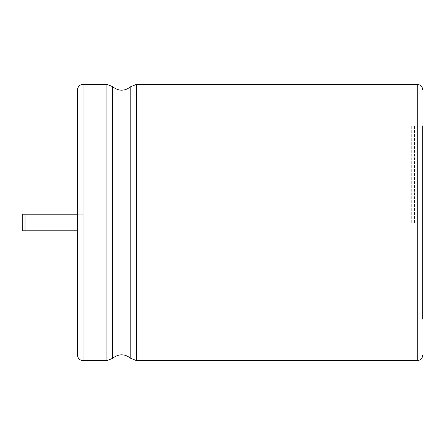 <?xml version="1.0" encoding="UTF-8"?>
<svg xmlns="http://www.w3.org/2000/svg" width="445" height="445" viewBox="0 0 445 445"><rect width="100%" height="100%" fill="white"/><g stroke="black" fill="none" stroke-linecap="round" stroke-linejoin="round"><path stroke-width="0.33" stroke-dasharray="2.23 1.67" d="M77.491 230.788L25.015 230.788L25.015 214.212L83.015 214.212L83.015 319.171L83.015 125.829L83.015 222.5L83.015 214.212L77.491 214.212M77.491 222.5L77.491 125.829L77.491 222.5M22.25 230.788L22.25 214.212M77.491 89.923L77.491 355.077M417.226 125.835L417.226 222.5L417.226 221.12L419.985 221.12L417.226 221.12L417.226 125.829L419.985 125.835L419.985 221.12L419.985 125.835L419.985 221.12L419.985 125.835L417.226 125.835L422.75 125.829L422.75 319.171L422.75 125.829L422.75 319.171L417.226 319.171L417.226 222.5L417.226 319.165L419.985 319.165L417.226 319.165M419.985 223.88L417.226 223.88L419.985 223.88L419.985 319.165L419.985 223.88L417.226 223.88L419.985 223.88L419.985 319.165L419.985 223.88M419.985 221.12L417.226 221.12L419.985 221.12M411.703 222.5L411.703 125.829L411.703 222.5M414.462 222.5L414.462 125.829L414.462 222.5M83.015 84.394L83.015 360.606M106.906 84.394L106.906 360.606M112.552 86.619L112.552 358.381M130.819 86.619L130.819 358.381M136.465 84.394L136.465 360.606M417.226 84.394L417.226 360.606M83.015 125.829L77.491 125.829M83.015 319.171L77.491 319.171M414.462 125.829L411.703 125.829M414.462 319.171L411.703 319.171"/><path stroke-width="0.67" d="M25.015 230.788L22.25 230.788L22.25 214.212L25.015 214.212L25.015 230.788L77.491 230.788M83.015 360.606C79.688 360.305 77.847 358.464 77.491 355.077L77.491 89.923C77.847 86.536 79.688 84.695 83.015 84.394L106.906 84.394L106.906 360.606L83.015 360.606L83.015 84.394M422.75 319.171L422.75 125.829M106.906 360.606L112.552 358.381L112.552 86.619L106.906 84.394M112.552 358.381C118.542 353.625 124.628 353.625 130.819 358.381L130.819 86.619C124.628 91.375 118.542 91.375 112.552 86.619M130.819 358.381L136.465 360.606L136.465 84.394L130.819 86.619M136.465 360.606L417.226 360.606L417.226 84.394C420.553 84.695 422.394 86.536 422.75 89.923M25.015 214.212L77.491 214.212M136.465 84.394L417.226 84.394M417.226 360.606C420.553 360.305 422.394 358.464 422.75 355.077"/></g></svg>
